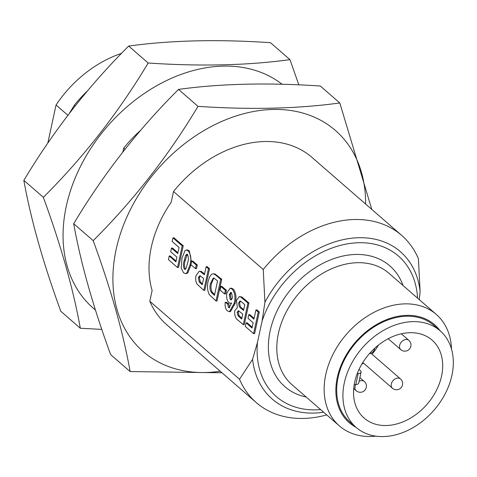 <?xml version="1.0" encoding="UTF-8"?>
<svg xmlns="http://www.w3.org/2000/svg" width="477" height="477" viewBox="0 0 477 477"><rect width="100%" height="100%" fill="white"/><g stroke="black" fill="none" stroke-linecap="round" stroke-linejoin="round"><path stroke-width="0.72" d="M326.727 414.907A110.783 82.175 -49 0 1 256.274 402.588A110.783 82.175 -49 0 1 239.508 379.251L149.796 301.249L152.121 290.499A104.63 77.614 -49 0 1 171.201 202.254L173.527 191.504A110.783 82.175 -49 0 1 311.94 157.374L401.652 235.376A110.783 82.175 -49 0 1 418.418 258.713L420.1 291.477L419.313 299.669M173.527 191.504L263.238 269.499A110.783 82.175 -49 0 1 401.652 235.376M256.274 402.588L166.562 324.587A110.783 82.175 -49 0 1 149.796 301.249M122.857 151.99L123.686 148.168L124.986 149.295M123.686 148.168A110.783 82.175 -49 0 1 140.643 130.316M69.332 113.407L74.305 105.238L75.145 105.96M67.895 115.285L56.047 104.982L47.801 143.13M239.508 379.251L252.583 359.318L257.485 342.337A93.081 69.046 131 0 0 320.627 409.6M417.548 298.131A93.081 69.046 131 0 0 349.474 243.532A93.081 69.046 131 0 0 262.088 321.045L257.485 342.337M262.088 321.045L264.92 302.263L263.238 269.499M169.204 256.018L175.935 261.873L176.955 257.163L170.694 251.719L171.47 248.112L177.736 253.555L179.054 247.462L172.167 241.469L172.942 237.868L173.98 237.796L183.216 245.828L178.541 267.448L177.504 267.519L168.429 259.625L169.204 256.018L170.241 255.946L176.114 261.056M171.47 248.112L172.507 248.04L177.909 252.738M191.015 264.777L187.825 272.91L186.543 273.518L185.511 273.589L183.532 272.761L181.218 268.11L181.91 258.331L185.01 250.64L186.304 250.031L188.266 250.86C191.044 254.778 191.587 259.595 189.882 265.313L186.793 272.981L185.511 273.589M186.304 250.031L187.336 249.96L189.303 250.789L191.486 262.207M212.772 273.834L214.847 273.876L221.727 279.307L217.053 300.927L216.015 300.999L209.314 294.685C207.322 290.493 206.958 285.979 208.222 281.138L209.588 276.863L211.716 274.174L212.772 273.834L213.809 273.947L216.081 275.372L220.69 279.385L216.015 300.999M239.305 296.569L241.839 296.974L248.964 302.996L244.29 324.61L243.258 324.682L238.339 320.407C235.566 318.737 234.362 315.536 234.726 310.807L237.397 307.552L236.401 300.486L239.305 296.569L240.807 297.046L247.933 303.068L243.258 324.682M246.072 322.851L252.017 328.021L253.156 322.756L247.992 318.266L248.773 314.665L253.937 319.155L255.916 310.008L256.948 309.937L259.297 311.976L254.623 333.596L253.591 333.667L245.291 326.453L246.072 322.851L247.104 322.78L252.196 327.204M248.773 314.665L249.805 314.587L254.116 318.338M230.182 288.245L231.214 288.174L233.295 289.044C236.103 292.914 236.705 297.714 235.107 303.444L230.463 311.642L229.431 311.714L227.35 310.855C225.466 308.899 224.756 306.043 225.222 302.299L227.666 303.885L228.429 307.516L229.133 307.79L231.631 302.877L230.504 303.372L229.032 302.77C226.849 300.343 226.14 297.028 226.897 292.824L230.182 288.245L232.263 289.116C235.066 292.985 235.668 297.785 234.07 303.515L229.431 311.714M225.222 302.299L226.253 302.227L228.704 303.813L229.652 307.582M221.877 286.355L226.414 290.302L225.639 293.904L224.601 293.981L220.064 290.034L220.839 286.427L221.877 286.355M206.13 266.726L207.167 266.649L209.516 268.694L204.842 290.314L203.804 290.386L197.073 284.143C195.677 281.621 195.326 278.789 196.023 275.646L199.195 271.282L200.161 271.449L204.394 274.764L206.13 266.726L208.479 268.766L203.804 290.386M199.195 271.282L201.199 271.377L204.573 273.941M192.756 261.038L197.299 264.985L196.518 268.587L195.487 268.664L190.943 264.711L191.724 261.11L192.756 261.038M354.667 382.131A51.701 38.345 131 0 0 364.195 418.12A51.701 38.345 131 0 0 427.058 404.269A51.701 38.345 131 0 0 432.037 340.095A51.701 38.345 131 0 0 387.521 339.087A51.701 38.345 131 0 0 354.667 382.131M361.667 364.404A51.701 38.345 131 0 0 363.391 363.003M372.072 354.238A51.701 38.345 131 0 0 378.494 345.056M74.305 105.238A110.783 82.175 -49 0 1 87.529 90.827M121.528 53.364A103.402 76.696 131 0 0 56.047 104.982M451.516 349.158A73.857 54.783 131 0 0 436.306 314.444A73.857 54.783 131 0 0 346.505 334.234A73.857 54.783 131 0 0 339.391 425.913A73.857 54.783 131 0 0 375.882 436.151M440.104 330.794A64.967 48.189 131 0 0 383.293 321.051A64.967 48.189 131 0 0 337.287 377.486A64.967 48.189 131 0 0 356.11 427.404M344.322 382.846A64.007 47.479 131 0 0 356.116 427.41A64.007 47.479 131 0 0 433.945 410.262A64.007 47.479 131 0 0 440.116 330.799A64.007 47.479 131 0 0 384.999 329.559A64.007 47.479 131 0 0 344.322 382.846M440.116 330.799L433.885 325.386A64.007 47.479 131 0 0 378.774 324.145A64.007 47.479 131 0 0 338.092 377.432A64.007 47.479 131 0 0 349.885 421.996L356.116 427.41M354.184 384.671L355.8 384.557A6.153 4.567 131 0 0 355.091 386.489A6.153 4.567 131 0 0 356.224 390.77L353.695 388.57M358.185 373.527A6.153 2.457 12.2 0 0 361.083 372.12L358.698 383.15A6.153 2.457 -167.8 0 1 355.8 384.557L358.185 373.527L357.237 373.592M361.083 372.12A6.153 2.457 12.2 0 0 360.242 370.456L359.032 369.407M255.916 310.008L258.266 312.047L259.297 311.976M258.266 312.047L253.591 333.667M241.69 319.041L242.769 314.051L238.351 310.748L237.212 312.226L237.999 315.744L241.69 319.041M243.544 310.449L244.802 304.63L240.599 301.13L239.985 300.987L238.709 302.71C238.643 305.727 239.555 307.701 241.451 308.631L243.544 310.449M247.933 303.068L248.964 302.996M240.807 297.046L241.839 296.974M238.894 310.867L238.244 312.155L239.031 315.673L241.863 318.225M237.212 312.226L238.244 312.155M237.999 315.744L239.031 315.673M240.521 301.094L239.74 302.639C239.675 305.656 240.593 307.629 242.489 308.559L243.723 309.633M238.709 302.71L239.74 302.639M232.514 297.821L231.53 292.759L230.683 292.413L229.294 294.655L230.212 299.508L231.101 299.878L232.514 297.821M234.07 303.515L235.107 303.444M232.263 289.116L233.295 289.044M228.429 307.516L229.467 307.444M227.666 303.885L228.704 303.813M230.212 299.508L231.601 299.687M231.226 292.538L230.325 294.583L231.244 299.437M229.294 294.655L230.325 294.583M220.839 286.427L225.382 290.374L226.414 290.302M225.382 290.374L224.601 293.981M214.447 295.358L217.566 280.941L214.024 278.115L213.279 277.978L210.53 283.38C209.552 286.635 209.779 289.611 211.21 292.294L214.447 295.358M220.69 279.385L221.727 279.307M213.809 273.947L214.847 273.876M213.815 278.037L211.561 283.308C210.59 286.564 210.816 289.539 212.241 292.222L214.626 294.542M210.53 283.38L211.561 283.308M211.21 292.294L212.241 292.222M202.236 284.739L203.613 278.365L199.857 275.712L198.384 277.62L199.171 281.895L202.236 284.739M208.479 268.766L209.516 268.694M200.161 271.449L201.199 271.377M200.37 275.807L199.416 277.548L200.209 281.824L202.415 283.922M198.384 277.62L199.416 277.548M199.171 281.895L200.209 281.824M191.724 261.11L196.262 265.057L197.299 264.985M196.262 265.057L195.487 268.664M184.313 269.153L185.046 269.445L186.155 268.235L187.544 263.232C188.659 260.06 188.642 257.139 187.491 254.468L186.757 254.175L185.648 255.386L184.259 260.37C183.144 263.542 183.162 266.47 184.313 269.153L185.535 269.219M186.793 272.981L187.825 272.91M189.882 265.313L190.919 265.242M188.266 250.86L189.303 250.789M187.3 254.33L185.291 260.299C184.176 263.471 184.194 266.399 185.344 269.082M185.648 255.386L186.68 255.314M172.942 237.868L182.178 245.899L183.216 245.828M182.178 245.899L177.504 267.519M282.11 84.268A146.505 108.673 131 0 0 104.242 130.072A146.505 108.673 131 0 0 95.436 310.014M101.804 329.392L80.315 328.242C73.339 289.253 61.02 245.613 43.347 197.323C83.636 157.207 118.576 112.435 148.168 63.018C200.787 66.541 248.052 65.409 289.962 59.631L298.823 84.864M289.962 59.631L270.471 42.68C217.858 39.156 170.593 40.289 128.677 46.066C88.382 86.188 53.442 130.954 23.85 180.372C30.826 219.36 43.151 263 60.817 311.29L80.315 328.242M23.85 180.372L43.347 197.323M128.677 46.066L148.168 63.018M365.603 204.031A146.505 108.673 131 0 0 246.204 113.091A146.505 108.673 131 0 0 113.568 265.641A146.505 108.673 131 0 0 220.225 371.243M221.984 372.775L130.155 371.577C123.179 332.588 110.861 288.949 93.188 240.658C133.477 200.537 168.417 155.77 198.009 106.353C250.622 109.871 297.887 108.744 339.803 102.96L371.804 209.427M339.803 102.96L320.311 86.015C267.698 82.491 220.434 83.618 178.517 89.402C138.223 129.517 103.282 174.29 73.691 223.707C80.667 262.696 92.991 306.335 110.658 354.626L130.155 371.577M73.691 223.707L93.188 240.658M178.517 89.402L198.009 106.353M400.781 349.647A6.153 6.153 0 0 0 409.463 349.045A6.153 6.153 0 0 0 408.855 340.357A6.153 4.567 131 0 0 406.01 339.487A6.153 4.567 131 0 0 399.648 345.366A6.153 4.567 131 0 0 400.781 349.647L388.212 338.718M356.224 390.77A6.153 6.153 0 0 0 364.911 390.168A6.153 6.153 0 0 0 364.303 381.481A6.153 4.567 131 0 0 361.459 380.61A6.153 4.567 131 0 0 359.098 381.314M392.434 388.254A6.153 6.153 0 0 0 401.115 387.646A6.153 6.153 0 0 0 400.513 378.965A6.153 4.567 131 0 0 397.663 378.094A6.153 4.567 131 0 0 391.933 382.22A6.153 4.567 131 0 0 392.434 388.254L362.818 362.508M323.644 412.229A97.654 72.438 -49 0 1 252.583 359.318M264.92 302.263A97.654 72.438 -49 0 1 355.264 237.892A97.654 72.438 -49 0 1 420.1 291.477M436.306 314.444L388.946 273.267A73.857 54.783 131 0 0 299.145 293.057A73.857 54.783 131 0 0 292.031 384.736L339.391 425.913M306.139 397.007A80.011 59.351 -49 0 1 292.586 287.351A80.011 59.351 -49 0 1 403.059 285.538M243.795 299.473L244.832 299.401M240.199 317.748L241.231 317.67M241.451 308.631L242.489 308.559M216.081 275.372L217.113 275.301M213.285 294.345L214.322 294.273M202.785 273.363L203.822 273.291M200.996 283.66L202.027 283.588M184.259 260.37L185.291 260.299M408.855 340.357L401.312 333.799M364.303 381.481L359.891 377.647M400.513 378.965L370.909 353.23M369.466 353.618A6.153 6.153 0 0 0 374.719 348.264M231.542 303.3L230.504 303.372"/></g></svg>
